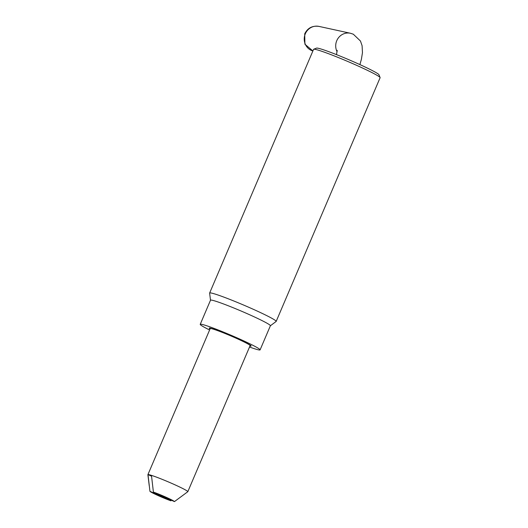 <?xml version="1.0" encoding="UTF-8"?>
<svg xmlns="http://www.w3.org/2000/svg" width="528" height="528" viewBox="0 0 528 528"><rect width="100%" height="100%" fill="white"/><g stroke="black" fill="none" stroke-linecap="round" stroke-linejoin="round"><path stroke-width="0.79" d="M149.939 491.311A13.345 0.838 -156.9 0 0 157.925 495.495A13.345 0.838 -156.9 0 0 170.98 500.821L149.939 491.311L147.992 474.593A21.701 1.36 23.1 0 1 149.134 474.712A21.701 1.36 23.1 0 1 151.463 475.372A21.701 1.36 23.1 0 1 174.082 484.414A21.701 1.36 23.1 0 1 187.816 491.687L250.12 345.616A21.701 1.36 -156.9 0 0 233.95 337.253A21.701 1.36 -156.9 0 0 211.438 328.64A21.701 1.36 -156.9 0 0 210.203 328.588L147.899 474.665A21.701 1.36 23.1 0 1 147.992 474.593L151.549 476.197M187.816 491.687A21.701 1.36 23.1 0 1 187.783 491.726L174.451 501.6L153.404 492.089L151.463 475.372M174.451 501.6A13.345 0.838 -156.9 0 0 166.459 497.409A13.345 0.838 -156.9 0 0 153.404 492.089M149.239 485.753L147.893 474.712A21.701 1.36 23.1 0 1 147.899 474.665M249.526 347.015A32.545 2.046 -156.9 0 0 260.099 349.873L270.389 325.743A32.545 2.046 -156.9 0 0 249.975 314.906A32.545 2.046 -156.9 0 0 210.514 300.201L200.224 324.331A32.545 2.046 -156.9 0 0 209.603 329.987M260.099 349.873A32.545 2.046 -156.9 0 0 239.679 339.035A32.545 2.046 -156.9 0 0 200.224 324.331M210.5 300.234L209.629 293.119A36.161 2.27 23.1 0 1 209.642 293.033A36.161 2.27 23.1 0 1 253.486 309.375A36.161 2.27 23.1 0 1 276.17 321.413A36.161 2.27 23.1 0 1 276.118 321.479L270.376 325.776M276.17 321.413L380.107 77.735A36.161 2.27 -156.9 0 0 380.101 77.57A36.161 2.27 -156.9 0 0 357.423 65.696A36.161 2.27 -156.9 0 0 313.705 49.249A36.161 2.27 -156.9 0 0 313.579 49.355L209.642 293.033M210.032 328.99A22.783 1.432 23.1 0 1 209.207 328.165A22.783 1.432 23.1 0 1 236.828 338.455A22.783 1.432 23.1 0 1 251.117 346.038A22.783 1.432 23.1 0 1 249.949 346.018M313.705 49.249L316.543 48.121A33.997 2.132 23.1 0 1 357.634 63.571A33.997 2.132 23.1 0 1 378.952 74.738L380.101 77.57M311.309 50.384A12.659 11.999 102.3 0 0 312.893 50.965L304.907 44.22L304.722 33.805C307.685 27.944 312.431 25.476 318.965 26.4A12.659 11.999 102.3 0 0 305.303 33.818A12.659 11.999 102.3 0 0 311.309 50.384M337.102 51.777A12.659 11.999 -77.7 0 1 338.191 38.155A12.659 11.999 -77.7 0 1 350.427 33.257L353.331 34.214L360.459 41.026L362.089 45.692L362.459 52.675L361.39 59.354L359.891 64.594M337.227 50.345L336.475 54.622M318.965 26.4L350.427 33.257"/></g></svg>
